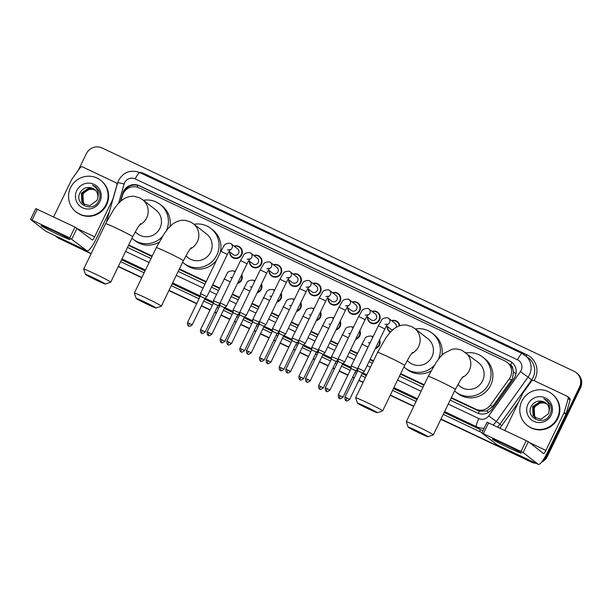 <?xml version="1.0" encoding="UTF-8"?>
<svg xmlns="http://www.w3.org/2000/svg" width="612" height="612" viewBox="0 0 612 612"><rect width="100%" height="100%" fill="white"/><g stroke="black" fill="none" stroke-linecap="round" stroke-linejoin="round"><path stroke-width="0.92" d="M379.562 339.844A6.411 6.281 127.9 0 1 375.301 348.664M359.879 330.534A6.411 6.281 127.9 0 1 355.618 339.346M340.188 321.216A6.411 6.281 127.9 0 1 335.927 330.029M320.504 311.898A6.411 6.281 127.9 0 1 316.243 320.719M300.821 302.588A6.411 6.281 127.9 0 1 296.56 311.401M281.137 293.27A6.411 6.281 127.9 0 1 276.876 302.083M261.454 283.953A6.411 6.281 127.9 0 1 257.193 292.765M241.771 274.635A6.411 6.281 127.9 0 1 237.51 283.455M371.928 311.355A6.411 6.281 127.9 0 1 379.501 320.084A6.411 6.281 127.9 0 1 367.506 317.047M352.244 302.037A6.411 6.281 127.9 0 1 359.818 310.766A6.411 6.281 127.9 0 1 347.815 307.737M332.561 292.727A6.411 6.281 127.9 0 1 340.134 301.448A6.411 6.281 127.9 0 1 328.131 298.419M312.877 283.41A6.411 6.281 127.9 0 1 320.451 292.138A6.411 6.281 127.9 0 1 308.448 289.101M390.257 332.232A6.411 6.281 127.9 0 1 387.189 326.364M293.194 274.092A6.411 6.281 127.9 0 1 300.767 282.82A6.411 6.281 127.9 0 1 288.765 279.791M273.503 264.782A6.411 6.281 127.9 0 1 281.076 273.503A6.411 6.281 127.9 0 1 269.081 270.473M253.819 255.464A6.411 6.281 127.9 0 1 261.393 264.193A6.411 6.281 127.9 0 1 249.398 261.156M234.136 246.146A6.411 6.281 127.9 0 1 241.709 254.875A6.411 6.281 127.9 0 1 229.707 251.838M451.128 398.075L479.318 411.233L486.754 410.935L492.461 406.705L511.41 380.243L512.466 378.438L513.514 372.05L512.764 368.837A4.009 3.924 -52.1 0 0 510.553 365.089A12.018 2.318 -64.7 0 1 511.93 362.419M451.35 397.616L475.608 409.091A12.018 11.781 -52.1 0 0 490.426 405.129L509.375 378.667A12.018 11.781 -52.1 0 0 505.015 361.011L139.046 187.823A12.018 11.781 -52.1 0 0 122.408 195.542L120.839 201.042M510.553 365.089L510.37 364.997A12.018 11.781 127.9 0 1 512.764 368.837M128.497 245.397L152.005 256.527M179.163 269.379L205.976 282.071M212.494 285.154L219.379 288.405M232.185 294.464L239.062 297.723M251.869 303.782L258.746 307.04M271.552 313.099L278.429 316.35M291.236 322.417L298.113 325.668M310.919 331.727L317.804 334.986M330.602 341.045L337.487 344.304M350.293 350.362L357.171 353.614M369.977 359.672L373.297 361.248M400.462 374.1L423.963 385.223M510.37 364.997L507.164 362.335M128.719 244.938L152.227 256.061M179.393 268.913L206.206 281.604M212.724 284.687L219.601 287.938M232.407 294.005L239.284 297.256M252.09 303.315L258.968 306.574M271.774 312.633L278.659 315.891M291.457 321.95L298.342 325.202M311.148 331.26L318.026 334.519M330.832 340.578L337.709 343.837M350.515 349.896L357.393 353.147M370.199 359.206L373.519 360.782M400.684 373.634L424.192 384.757M371.874 336.485A6.411 6.281 127.9 0 1 373.32 336.179M352.191 327.168A6.411 6.281 127.9 0 1 353.637 326.869M332.507 317.85A6.411 6.281 127.9 0 1 333.953 317.552M312.816 308.54A6.411 6.281 127.9 0 1 314.27 308.234M293.133 299.222A6.411 6.281 127.9 0 1 294.586 298.916M273.449 289.904A6.411 6.281 127.9 0 1 274.895 289.606M253.766 280.594A6.411 6.281 127.9 0 1 255.212 280.288M234.082 271.277A6.411 6.281 127.9 0 1 235.528 270.971M391.611 320.673A6.411 6.281 127.9 0 1 399.781 325.752M450.141 400.118L477.322 412.978A12.018 11.781 -52.1 0 0 492.14 409.015L513.935 378.583A12.018 11.781 -52.1 0 0 509.567 360.927L139.329 185.719A12.018 11.781 -52.1 0 0 122.698 193.438L120.411 201.417M123.471 192.979A12.018 11.781 127.9 0 1 139.827 186.109L510.071 361.317A12.018 11.781 127.9 0 1 511.969 362.449M78.298 170.297L86.292 153.765A12.018 11.781 127.9 0 1 102.181 148.005L574.048 371.3A12.018 11.781 127.9 0 1 579.48 387.159L546.378 455.634A12.018 11.781 127.9 0 1 543.586 459.367M534.307 462.458A12.018 11.781 127.9 0 1 530.489 461.394L440.992 419.044M91.196 253.513L58.622 238.099A12.018 11.781 127.9 0 1 55.401 235.827M413.834 406.192L390.326 395.069M363.161 382.209L358.938 380.213M354.226 377.987L352.65 377.237M347.937 375.011L339.247 370.895M334.542 368.669L332.966 367.919M328.254 365.693L319.563 361.585M314.859 359.351L313.275 358.609M308.57 356.375L299.88 352.267M295.175 350.041L293.592 349.291M288.887 347.065L280.197 342.95M275.484 340.723L273.908 339.974M269.203 337.748L260.513 333.632M255.801 331.406L254.225 330.664M249.52 328.43L240.822 324.322M236.117 322.096L234.541 321.346M229.829 319.12L221.139 315.004M216.434 312.778L214.858 312.028M210.145 309.802L201.455 305.686M196.75 303.46L169.027 290.34M141.869 277.488L118.361 266.365M576.198 372.624L577.2 373.404A12.018 11.781 127.9 0 1 580.482 387.932L547.38 456.407L546.876 456.017A12.018 11.781 127.9 0 1 542.462 460.997A12.018 11.781 127.9 0 0 546.876 456.017L579.977 387.549L546.876 456.017L546.378 455.634M535.194 462.879A12.018 11.781 127.9 0 1 530.994 461.785L440.931 419.166L530.994 461.785A12.018 11.781 127.9 0 0 535.194 462.879M576.695 373.014A12.018 11.781 127.9 0 1 579.977 387.549A12.018 11.781 127.9 0 0 576.695 373.014M91.081 253.758L59.127 238.489A12.018 11.781 127.9 0 1 56.97 237.165A12.018 11.781 127.9 0 0 59.127 238.489L91.142 253.636L58.622 238.099M413.773 406.314L390.265 395.191L413.773 406.314M363.1 382.339L358.877 380.335L363.1 382.339M354.164 378.109L352.589 377.359L354.164 378.109M347.884 375.133L339.193 371.017L347.884 375.133M334.481 368.791L332.905 368.049L334.481 368.791M328.193 365.815L319.502 361.707L328.193 365.815M314.798 359.481L313.222 358.731L314.798 359.481M308.509 356.505L299.819 352.39L308.509 356.505M295.114 350.163L293.531 349.414L295.114 350.163M288.826 347.188L280.135 343.072L288.826 347.188M275.431 340.846L273.847 340.096L275.431 340.846M269.142 337.87L260.452 333.762L269.142 337.87M255.74 331.528L254.164 330.786L255.74 331.528M249.459 328.56L240.768 324.444L249.459 328.56M236.056 322.218L234.48 321.468L236.056 322.218M229.768 319.242L221.077 315.126L229.768 319.242M216.373 312.9L214.797 312.151L216.373 312.9M210.084 309.924L201.394 305.816L210.084 309.924M196.689 303.583L168.966 290.471L196.689 303.583M141.808 277.611L118.3 266.488L141.808 277.611M127.51 247.439L151.019 258.562M178.176 271.414L204.989 284.106M211.515 287.189L218.392 290.448M231.198 296.506L238.076 299.758M250.882 305.816L257.759 309.075M270.565 315.134L277.443 318.393M290.249 324.452L297.134 327.703M309.94 333.769L316.817 337.021M329.623 343.08L336.501 346.338M349.307 352.397L356.184 355.656M368.99 361.715L372.31 363.283M399.475 376.135L422.984 387.266M547.38 456.407A12.018 11.781 127.9 0 1 541.574 462.152M536.058 463.284A12.018 11.781 127.9 0 1 531.491 462.175L440.869 419.289M413.712 406.437L390.204 395.314M363.046 382.462L358.816 380.457M354.111 378.231L352.527 377.482M347.823 375.255L339.132 371.147M334.42 368.914L332.844 368.172M328.139 365.945L319.449 361.83M314.736 359.604L313.16 358.854M308.448 356.628L299.758 352.512M295.053 350.286L293.477 349.536M288.765 347.31L280.074 343.202M275.369 340.968L273.786 340.226M269.081 337.992L260.391 333.884M255.686 331.658L254.102 330.908M249.398 328.682L240.707 324.567M235.995 322.34L234.419 321.591M229.714 319.365L221.024 315.249M216.311 313.023L214.736 312.281M210.023 310.047L201.333 305.939M196.628 303.713L168.912 290.593M141.747 277.741L118.238 266.61M59.624 238.871A12.018 11.781 127.9 0 1 57.474 237.555L56.472 236.775M521.822 401.22A20.035 19.638 127.9 0 1 551.886 393.814A20.035 19.638 127.9 0 1 557.356 418.034A20.035 19.638 127.9 0 1 527.292 425.439A20.035 19.638 127.9 0 1 521.822 401.22M551.886 393.814L552.384 394.197A20.035 19.638 127.9 0 1 557.853 418.424A20.035 19.638 127.9 0 1 527.796 425.83L527.292 425.439M551.175 415.104A13.059 12.806 127.9 0 1 533.909 421.377A13.059 12.806 127.9 0 1 528.003 404.142A13.059 12.806 127.9 0 1 545.269 397.877A13.059 12.806 127.9 0 1 551.175 415.104M531.476 405.947C524.53 417.866 544.519 426.916 549.92 414.599C551.55 411.333 551.695 408.013 550.364 404.639L547.029 400.455L543.747 398.68C548.742 401.793 550.486 406.138 548.979 411.723A9.058 8.874 127.9 0 0 542.14 401.304C537.558 400.432 534.001 401.977 531.476 405.947M546.187 403.308L540.365 401.747L532.807 406.796L533.282 415.647L535.01 417.537M546.088 403.224L540.167 401.594L532.608 406.643L533.083 415.494L534.911 417.461L540.985 419.189L548.276 413.934L548.979 411.723M546.547 403.645L541.161 402.367L533.603 407.416L534.077 416.267L535.423 417.828M546.462 403.56L540.962 402.214L533.404 407.263L533.878 416.114L535.324 417.759M535.852 418.095L533.656 414.087A9.058 8.874 127.9 0 1 540.052 403.124C537.382 403.92 535.431 405.511 534.199 407.883L534.674 416.734L535.745 418.027M540.052 403.124L544.802 402.834M545.805 402.987L542.14 401.304M547.021 400.447L543.747 398.68M504.349 444.205A16.027 0.673 25.8 0 1 521.256 453.064A16.027 0.673 25.8 0 1 509.345 448.091A16.027 0.673 25.8 0 1 492.476 439.148A16.027 0.673 25.8 0 1 504.349 444.205M504.862 430.504L522.885 393.21A2.004 1.966 -52.1 0 1 523.069 392.912L531.461 381.192A2.004 1.966 -52.1 0 1 533.932 380.534L567.156 396.255A2.004 1.966 -52.1 0 1 567.515 396.477L569.389 397.93A2.004 1.966 127.9 0 1 570.063 400.026L566.108 413.85A2.004 1.966 127.9 0 1 565.978 414.179L547.763 451.855A16.027 3.098 -64.7 0 1 538.407 464.401A16.027 3.098 -64.7 0 1 538.292 464.332L523.107 452.52L521.011 451.434L526.244 440.625L528.332 441.703L543.525 453.515A4.009 0.773 115.3 0 0 543.548 453.538A4.009 0.773 115.3 0 0 545.889 450.401L564.103 412.718A2.004 1.966 -52.1 0 0 564.233 412.389L568.181 398.573A2.004 1.966 -52.1 0 0 567.515 396.477M538.407 464.401L497.189 444.893A16.027 3.098 -64.7 0 1 497.082 444.825L481.858 432.982L521.011 451.434M487.114 422.203L526.244 440.625M416.367 430.573A11.016 0.467 -154.2 0 0 408.166 427.138A11.016 0.467 -154.2 0 0 419.801 433.25A11.016 0.467 -154.2 0 0 427.987 436.716A11.016 0.467 -154.2 0 0 416.367 430.573M408.166 427.138L406.299 421.798A15.025 0.635 25.8 0 1 406.299 421.767A15.025 0.635 25.8 0 1 417.483 426.488A15.025 0.635 25.8 0 1 433.357 434.849A15.025 0.635 25.8 0 1 433.327 434.864L427.987 436.716M457.784 384.627L460.056 386.386A15.025 14.726 -52.1 0 0 482.6 380.832A15.025 14.726 -52.1 0 0 478.492 362.664L462.236 350.508C458.862 348.97 455.397 348.588 451.855 349.36L443.868 353.384L440.265 356.949L436.463 361.937L428.255 376.357L406.299 421.767M466.023 352.963A22.032 21.604 127.9 0 1 482.799 357.125A22.032 21.604 127.9 0 1 488.82 383.77A22.032 21.604 127.9 0 1 455.749 391.917A22.032 21.604 127.9 0 1 454.578 390.938M482.799 357.125L484.673 358.586A22.032 21.604 127.9 0 1 490.694 385.231A22.032 21.604 127.9 0 1 457.623 393.378L455.749 391.917M365.701 406.598A11.016 0.467 -154.2 0 0 357.5 403.163A11.016 0.467 -154.2 0 0 369.135 409.267A11.016 0.467 -154.2 0 0 377.321 412.74A11.016 0.467 -154.2 0 0 365.701 406.598M357.5 403.163L355.633 397.823A15.025 0.635 25.8 0 1 355.633 397.792A15.025 0.635 25.8 0 1 366.817 402.505A15.025 0.635 25.8 0 1 382.684 410.866A15.025 0.635 25.8 0 1 382.661 410.889L377.321 412.74M407.118 360.644L409.382 362.411A15.025 14.726 -52.1 0 0 431.927 356.85A15.025 14.726 -52.1 0 0 427.826 338.688L414.538 328.353L411.57 326.525L406.422 325.087C403.821 324.544 398.129 325.347 393.202 329.409L389.599 332.974L385.79 337.954L377.581 352.382L355.633 397.792M415.349 328.988A22.032 21.604 127.9 0 1 432.133 333.15A22.032 21.604 127.9 0 1 438.406 359.244M432.133 333.15L434.007 334.611A22.032 21.604 127.9 0 1 441.956 355.128M434.069 365.632A22.032 21.604 127.9 0 1 405.083 367.942A22.032 21.604 127.9 0 1 403.912 366.963M431.032 370.933A22.032 21.604 127.9 0 1 406.957 369.403L405.083 367.942M144.401 301.877A11.016 0.467 -154.2 0 0 136.201 298.434A11.016 0.467 -154.2 0 0 147.844 304.547A11.016 0.467 -154.2 0 0 156.022 308.02A11.016 0.467 -154.2 0 0 144.401 301.877M136.201 298.434L134.334 293.094A15.025 0.635 25.8 0 1 134.334 293.064A15.025 0.635 25.8 0 1 145.518 297.784A15.025 0.635 25.8 0 1 161.392 306.145A15.025 0.635 25.8 0 1 161.369 306.161L183.34 260.735A15.025 0.635 -154.2 0 0 167.474 252.373A15.025 0.635 -154.2 0 0 156.29 247.661L134.334 293.064M185.819 255.923L188.091 257.683A15.025 14.726 -52.1 0 0 210.635 252.129A15.025 14.726 -52.1 0 0 206.535 233.96L193.239 223.632L190.278 221.804L185.122 220.358C182.521 219.823 176.837 220.618 171.903 224.688L168.3 228.253L164.498 233.233L156.29 247.661M194.058 224.267A22.032 21.604 127.9 0 1 210.834 228.429A22.032 21.604 127.9 0 1 216.855 255.074A22.032 21.604 127.9 0 1 183.784 263.221A22.032 21.604 127.9 0 1 182.613 262.242M210.834 228.429L212.708 229.89A22.032 21.604 127.9 0 1 220.152 252.748M216.64 260.001A22.032 21.604 127.9 0 1 185.658 264.682L183.784 263.221M93.735 277.894A11.016 0.467 -154.2 0 0 85.535 274.459A11.016 0.467 -154.2 0 0 97.17 280.571A11.016 0.467 -154.2 0 0 105.356 284.045A11.016 0.467 -154.2 0 0 93.735 277.894M85.535 274.459L83.668 269.119A15.025 0.635 25.8 0 1 83.668 269.089A15.025 0.635 25.8 0 1 94.852 273.809A15.025 0.635 25.8 0 1 110.718 282.17A15.025 0.635 25.8 0 1 110.695 282.186L105.356 284.045M135.153 231.948L137.417 233.708A15.025 14.726 -52.1 0 0 159.969 228.154A15.025 14.726 -52.1 0 0 155.861 209.985L142.573 199.65L139.605 197.829L134.456 196.383C131.855 195.84 126.164 196.643 121.237 200.705L117.634 204.278L113.832 209.258L105.616 223.678L83.668 269.089M143.392 200.285A22.032 21.604 127.9 0 1 160.168 204.454A22.032 21.604 127.9 0 1 166.441 230.54M160.168 204.454L162.042 205.907A22.032 21.604 127.9 0 1 169.998 226.432M162.103 236.936A22.032 21.604 127.9 0 1 133.118 239.246A22.032 21.604 127.9 0 1 131.947 238.259M159.066 242.23A22.032 21.604 127.9 0 1 134.992 240.7L133.118 239.246M387.687 317.796A3.603 3.534 127.9 0 1 388.536 318.278L395.092 323.373A3.603 3.534 127.9 0 1 396.255 327.29M391.871 320.872A6.013 5.891 127.9 0 1 399.284 325.913M349.651 399.422C347.501 400.937 346.407 401.373 346.369 400.715L346.193 400.638A2.601 0.505 115.3 0 1 346.17 400.631A2.601 0.505 -64.7 0 1 346.897 397.968L349.651 399.422L362.434 372.968L364.385 371.239L357.89 368.103L378.346 325.791L381.307 320.696C381.758 318.844 383.846 317.858 387.58 317.735L388.536 318.278A3.603 3.534 127.9 0 1 387.48 324.49M362.434 372.968L357.745 370.704L357.89 368.103M392.736 329.799A3.603 3.534 127.9 0 1 390.663 329.065L386.524 325.852M390.555 331.911A6.013 5.891 127.9 0 1 387.442 326.563M368.003 308.479A3.603 3.534 127.9 0 1 368.852 308.968L375.408 314.055A3.603 3.534 127.9 0 1 376.388 318.416A3.603 3.534 127.9 0 1 370.979 319.755L366.84 316.534M372.188 311.554A6.013 5.891 127.9 0 1 379.019 319.816A6.013 5.891 127.9 0 1 367.758 317.245M329.967 390.104C327.818 391.619 326.724 392.055 326.686 391.397L326.51 391.328A2.601 0.505 115.3 0 1 326.487 391.313A2.601 0.505 -64.7 0 1 327.213 388.658L329.967 390.104L342.751 363.65L344.701 361.929L338.207 358.785L358.663 316.481L361.623 311.386C362.075 309.527 364.163 308.54 367.896 308.417L368.852 308.968A3.603 3.534 127.9 0 1 367.797 315.172M342.751 363.65L338.061 361.386L338.207 358.793M348.32 299.161A3.603 3.534 127.9 0 1 349.169 299.651L355.725 304.745A3.603 3.534 127.9 0 1 356.704 309.106A3.603 3.534 127.9 0 1 351.296 310.437L347.157 307.216M352.504 302.236A6.013 5.891 127.9 0 1 359.336 310.498A6.013 5.891 127.9 0 1 348.075 307.935M310.276 380.786C308.134 382.309 307.04 382.737 307.002 382.087L306.819 382.01A2.601 0.505 115.3 0 0 306.819 382.01A2.601 0.505 -64.7 0 1 307.53 379.341L310.276 380.786L323.067 354.333L325.018 352.611L318.523 349.475L338.972 307.163L341.932 302.068C342.383 300.217 344.48 299.222 348.213 299.1L349.169 299.651A3.603 3.534 127.9 0 1 348.113 305.855M323.067 354.333L318.378 352.068L318.523 349.475M328.636 289.851A3.603 3.534 127.9 0 1 329.486 290.333L336.034 295.428A3.603 3.534 127.9 0 1 337.021 299.788A3.603 3.534 127.9 0 1 331.612 301.119L327.474 297.906M332.813 292.926A6.013 5.891 127.9 0 1 339.652 301.188A6.013 5.891 127.9 0 1 328.392 298.618M290.593 371.476C288.451 372.991 287.357 373.419 287.311 372.769L287.135 372.693A2.601 0.505 115.3 0 1 287.12 372.685A2.601 0.505 -64.7 0 1 287.847 370.023L290.593 371.476L303.384 345.023L305.327 343.294L298.84 340.157L319.288 297.845L322.249 292.75C322.7 290.899 324.796 289.912 328.529 289.79L329.486 290.333A3.603 3.534 127.9 0 1 328.43 296.545M303.384 345.023L298.694 342.758L298.84 340.157M308.953 280.533A3.603 3.534 127.9 0 1 309.802 281.015L316.35 286.11A3.603 3.534 127.9 0 1 317.337 290.471A3.603 3.534 127.9 0 1 311.929 291.809L307.79 288.589M313.13 283.608A6.013 5.891 127.9 0 1 319.969 291.87A6.013 5.891 127.9 0 1 308.708 289.3M270.909 362.159C268.76 363.673 267.666 364.109 267.628 363.452L267.452 363.375A2.601 0.505 115.3 0 0 267.452 363.375A2.601 0.505 -64.7 0 1 268.163 360.705L270.909 362.159L283.7 335.705L285.643 333.984L279.149 330.84L299.605 288.535L302.565 283.44C303.017 281.581 305.105 280.594 308.846 280.472L309.802 281.015A3.603 3.534 127.9 0 1 308.746 287.227M283.7 335.705L279.011 333.441L279.149 330.84M289.262 271.215A3.603 3.534 127.9 0 1 290.111 271.705L296.667 276.8A3.603 3.534 127.9 0 1 297.654 281.16A3.603 3.534 127.9 0 1 292.238 282.492L288.099 279.271M293.446 274.291A6.013 5.891 127.9 0 1 300.285 282.553A6.013 5.891 127.9 0 1 289.017 279.99M251.226 352.841C249.076 354.363 247.982 354.792 247.944 354.141L247.768 354.065A2.601 0.505 115.3 0 1 247.745 354.05A2.601 0.505 -64.7 0 1 248.472 351.395L251.226 352.841L264.017 326.387L265.96 324.666L259.465 321.522L279.921 279.217L282.882 274.122C283.333 272.271 285.422 271.277 289.155 271.154L290.111 271.705A3.603 3.534 127.9 0 1 289.063 277.909M264.017 326.387L259.32 324.123L259.465 321.53M269.578 261.905A3.603 3.534 127.9 0 1 270.428 262.387L276.984 267.482A3.603 3.534 127.9 0 1 277.963 271.843A3.603 3.534 127.9 0 1 272.554 273.174L268.416 269.961M273.763 264.981A6.013 5.891 127.9 0 1 280.602 273.243A6.013 5.891 127.9 0 1 269.334 270.672M231.543 343.531C229.393 345.046 228.299 345.474 228.261 344.824L228.085 344.747A2.601 0.505 115.3 0 1 228.062 344.74A2.601 0.505 -64.7 0 1 228.789 342.077L231.543 343.531L244.326 317.077L246.276 315.348L239.782 312.212L260.238 269.9L263.198 264.805C263.65 262.953 265.738 261.967 269.471 261.837L270.428 262.387A3.603 3.534 127.9 0 1 269.372 268.599M244.326 317.077L239.636 314.813L239.782 312.212M249.895 252.588A3.603 3.534 127.9 0 1 250.744 253.07L257.3 258.165A3.603 3.534 127.9 0 1 258.279 262.525A3.603 3.534 127.9 0 1 252.871 263.856L248.732 260.643M254.079 255.663A6.013 5.891 127.9 0 1 260.911 263.925A6.013 5.891 127.9 0 1 249.65 261.355M211.859 334.213C209.709 335.728 208.615 336.164 208.577 335.506L208.394 335.43A2.601 0.505 115.3 0 0 208.394 335.43A2.601 0.505 -64.7 0 1 209.105 332.76L211.859 334.213L224.642 307.76L226.593 306.031L220.098 302.894L240.554 260.582L243.515 255.495C243.958 253.636 246.055 252.649 249.788 252.527L250.744 253.07A3.603 3.534 127.9 0 1 249.688 259.281M224.642 307.76L219.953 305.495L220.098 302.894M230.211 243.27A3.603 3.534 127.9 0 1 231.061 243.76L237.609 248.855A3.603 3.534 127.9 0 1 238.596 253.207A3.603 3.534 127.9 0 1 233.187 254.546L229.049 251.325M234.388 246.345A6.013 5.891 127.9 0 1 241.227 254.607A6.013 5.891 127.9 0 1 229.967 252.037M204.959 298.449L206.856 296.659L200.415 293.576L220.863 251.272L223.824 246.177C224.275 244.318 226.371 243.331 230.104 243.209L231.061 243.76A3.603 3.534 127.9 0 1 230.005 249.964M192.168 324.895C190.026 326.418 188.932 326.846 188.886 326.196L188.71 326.12A2.601 0.505 115.3 0 1 188.695 326.104A2.601 0.505 -64.7 0 1 189.422 323.45L192.168 324.895L204.959 298.442L200.269 296.177L200.415 293.584M357.852 368.768L351.227 365.915L364.744 338.979C365.196 337.128 367.284 336.133 371.017 336.011L371.974 336.562A3.603 3.534 127.9 0 1 372.739 337.388M372.134 336.684A6.013 5.891 127.9 0 1 373.175 336.485M379.272 340.44A6.013 5.891 127.9 0 1 375.615 348.006M342.98 397.234C340.838 398.749 339.744 399.185 339.698 398.527L339.522 398.45A2.601 0.505 115.3 0 0 339.522 398.45A2.601 0.505 -64.7 0 1 340.234 395.78L342.98 397.234L355.771 370.78L351.081 368.516L351.227 365.915M338.168 359.458L331.543 356.597L345.061 329.669C345.512 327.81 347.601 326.823 351.334 326.701L352.29 327.244A3.603 3.534 127.9 0 1 353.055 328.07M352.451 327.366A6.013 5.891 127.9 0 1 353.491 327.168M359.588 331.123A6.013 5.891 127.9 0 1 355.932 338.688M323.297 387.916C321.155 389.431 320.061 389.867 320.015 389.209L319.839 389.133A2.601 0.505 115.3 0 1 319.824 389.125A2.601 0.505 -64.7 0 1 320.55 386.463L323.297 387.916L336.087 361.463L331.398 359.198L331.543 356.597M318.485 350.14L311.852 347.279L325.37 320.351C325.821 318.492 327.917 317.506 331.65 317.383L332.607 317.934A3.603 3.534 127.9 0 1 333.372 318.753M332.76 318.049A6.013 5.891 127.9 0 1 333.808 317.858M339.905 321.805A6.013 5.891 127.9 0 1 336.248 329.378M318.347 350.424L316.404 352.152L311.715 349.88L311.852 347.287M298.801 340.823L292.169 337.969L305.686 311.034C306.138 309.182 308.234 308.188 311.967 308.065L312.923 308.616A3.603 3.534 127.9 0 1 313.688 309.442M313.076 308.739A6.013 5.891 127.9 0 1 314.124 308.54M320.221 312.495A6.013 5.891 127.9 0 1 316.565 320.061M283.93 369.288C281.78 370.803 280.686 371.232 280.648 370.581L280.472 370.505A2.601 0.505 115.3 0 1 280.449 370.497A2.601 0.505 -64.7 0 1 281.176 367.835L283.93 369.288L296.713 342.835L292.023 340.57L292.169 337.969M279.118 331.505L272.485 328.652L286.003 301.716C286.454 299.865 288.543 298.878 292.284 298.755L293.24 299.299A3.603 3.534 127.9 0 1 294.005 300.125M293.393 299.421A6.013 5.891 127.9 0 1 294.433 299.222M300.538 303.177A6.013 5.891 127.9 0 1 296.874 310.743M264.246 359.971C262.097 361.485 261.003 361.922 260.964 361.264L260.788 361.187A2.601 0.505 115.3 0 1 260.766 361.179A2.601 0.505 -64.7 0 1 261.492 358.517L264.246 359.971L277.029 333.517L272.34 331.253L272.485 328.652M259.427 322.195L252.802 319.334L266.319 292.406C266.771 290.547 268.859 289.56 272.592 289.438L273.556 289.981A3.603 3.534 127.9 0 1 274.314 290.807M273.709 290.103A6.013 5.891 127.9 0 1 274.75 289.904M280.854 293.859A6.013 5.891 127.9 0 1 277.19 301.433M244.555 350.653C242.413 352.175 241.319 352.604 241.281 351.954L241.097 351.877A2.601 0.505 115.3 0 0 241.097 351.877A2.601 0.505 -64.7 0 1 241.809 349.207L244.555 350.653L257.346 324.199L252.657 321.935L252.802 319.342M239.743 312.877L233.118 310.024L246.636 283.088C247.087 281.237 249.176 280.242 252.909 280.12L253.865 280.671A3.603 3.534 127.9 0 1 254.63 281.497M254.026 280.793A6.013 5.891 127.9 0 1 255.066 280.594M261.163 284.549A6.013 5.891 127.9 0 1 257.507 292.115M224.872 341.335C222.73 342.858 221.636 343.286 221.59 342.636L221.414 342.559A2.601 0.505 115.3 0 1 221.399 342.544A2.601 0.505 -64.7 0 1 222.125 339.889L224.872 341.335L237.663 314.889L232.973 312.625L233.118 310.024M220.06 303.56L213.427 300.706L226.953 273.771C227.396 271.919 229.492 270.932 233.226 270.81L234.182 271.353A3.603 3.534 127.9 0 1 234.947 272.179M234.335 271.476A6.013 5.891 127.9 0 1 235.383 271.277M241.48 275.232A6.013 5.891 127.9 0 1 237.823 282.798M205.188 332.025C203.039 333.54 201.945 333.976 201.906 333.318L201.731 333.242A2.601 0.505 115.3 0 0 201.731 333.242A2.601 0.505 -64.7 0 1 202.442 330.572L205.188 332.025L217.979 305.572L213.29 303.307L213.427 300.706M53.083 230.655A16.027 0.673 25.8 0 1 69.998 239.514A16.027 0.673 25.8 0 1 58.086 234.541A16.027 0.673 25.8 0 1 41.218 225.598A16.027 0.673 25.8 0 1 53.083 230.655M53.604 216.954L71.627 179.668A2.004 1.966 -52.1 0 1 71.811 179.362L80.203 167.642A2.004 1.966 -52.1 0 1 82.674 166.984L115.898 182.705A2.004 1.966 -52.1 0 1 116.249 182.927L117.382 183.799M109.441 211.561L96.505 238.313A16.027 3.098 -64.7 0 1 87.149 250.851A16.027 3.098 -64.7 0 1 87.034 250.782L69.753 237.884L74.985 227.075L92.259 239.973A4.009 0.773 115.3 0 0 92.29 239.988A4.009 0.773 115.3 0 0 94.63 236.852L112.845 199.168A2.004 1.966 -52.1 0 0 112.968 198.846L116.923 185.023A2.004 1.966 -52.1 0 0 116.249 182.927M87.149 250.851L45.931 231.344A16.027 3.098 -64.7 0 1 45.816 231.275L30.6 219.433L69.753 237.884M35.856 208.654L74.985 227.075M70.564 187.67A20.035 19.638 127.9 0 1 100.628 180.265A20.035 19.638 127.9 0 1 106.098 204.485A20.035 19.638 127.9 0 1 76.033 211.89A20.035 19.638 127.9 0 1 70.564 187.67M100.628 180.265L101.125 180.655A20.035 19.638 127.9 0 1 106.595 204.875A20.035 19.638 127.9 0 1 76.531 212.28L76.033 211.89M99.917 201.562A13.059 12.806 127.9 0 1 82.651 207.828A13.059 12.806 127.9 0 1 76.745 190.6A13.059 12.806 127.9 0 1 94.011 184.327A13.059 12.806 127.9 0 1 99.917 201.562M80.218 192.398C73.272 204.316 93.261 213.366 98.662 201.05C100.291 197.783 100.437 194.463 99.106 191.089L95.77 186.905L92.489 185.13C97.484 188.244 99.228 192.596 97.721 198.173A9.058 8.874 127.9 0 0 90.882 187.754C86.292 186.882 82.742 188.427 80.218 192.398M94.921 189.758L89.107 188.198L81.549 193.254L82.023 202.105L83.752 203.987M94.829 189.674L88.908 188.045L81.35 193.094L81.824 201.945L83.653 203.911L89.727 205.647L97.017 200.392L97.721 198.173M95.288 190.102L89.903 188.817L82.345 193.866L82.819 202.717L84.165 204.278M95.204 190.011L89.704 188.664L82.146 193.713L82.62 202.564L84.058 204.209M84.594 204.546L82.398 200.537A9.058 8.874 127.9 0 1 88.794 189.575C86.124 190.378 84.173 191.961 82.941 194.333L83.416 203.184L84.487 204.485M88.794 189.575L93.544 189.284M94.539 189.437L90.882 187.754M95.763 186.897L92.489 185.13M511.41 380.243L509.375 378.667M125.59 189.33A12.018 0.903 16 0 1 126.355 189.506M478.347 413.406A12.018 2.318 -64.7 0 1 479.318 411.233M486.754 410.935L488.644 412.289M513.514 372.05L515.993 373.825M137.057 187.096A12.018 2.318 -64.7 0 1 137.945 185.413M492.461 406.705L490.426 405.129M477.49 410.553L475.608 409.091M510.071 361.317L509.567 360.927M448.229 404.081L478.821 418.554A8.01 7.857 -52.1 0 0 488.697 415.915L520.437 371.591A8.01 7.857 -52.1 0 0 517.53 359.825L135.198 178.895A8.01 7.857 -52.1 0 0 124.114 184.044L118.651 203.146M139.934 172.66A8.01 1.545 115.3 0 0 139.88 172.622L522.204 353.552A8.01 1.545 115.3 0 1 522.266 353.591A16.027 15.713 127.9 0 1 528.079 377.13L531.644 379.899A16.027 15.713 -52.1 0 0 528.692 358.119L522.204 353.552A8.01 1.545 115.3 0 0 517.53 359.825M135.198 178.895A8.01 1.545 115.3 0 1 139.88 172.622C130.769 169.371 123.693 171.903 118.644 180.226L117.657 182.812A8.01 0.604 16 0 1 124.114 184.044M139.154 172.301A18.031 17.672 127.9 0 1 144.684 173.869L527.009 354.799A2.004 0.39 -64.7 0 1 526.175 356.161M527.009 354.799A18.031 17.672 127.9 0 1 534.039 380.58M518.471 402.344L501.817 425.6A18.031 17.672 127.9 0 1 499.698 428.063M482.088 432.508A18.031 17.672 127.9 0 1 479.594 431.552L443.256 414.362M416.099 401.503L392.59 390.38M365.425 377.528L361.202 375.531M356.49 373.297L354.914 372.555M350.202 370.321L341.511 366.213M336.807 363.987L335.231 363.237M330.518 361.011L321.828 356.895M317.123 354.669L315.547 353.92M310.835 351.693L302.144 347.578M297.44 345.352L295.856 344.61M291.151 342.376L282.461 338.268M277.749 336.042L276.173 335.292M271.468 333.066L262.778 328.95M258.065 326.724L256.489 325.974M251.784 323.748L243.094 319.632M238.382 317.406L236.806 316.656M232.093 314.43L223.403 310.322M218.698 308.088L217.122 307.346M212.41 305.12L203.72 301.005M199.015 298.778L171.291 285.659M144.134 272.807L120.625 261.684M530.489 461.394L531.491 462.175M579.48 387.159L580.482 387.932M520.437 371.591L528.079 377.13L496.34 421.446L499.905 424.223L531.644 379.899L532.417 380.465M488.697 415.915L496.34 421.446A16.027 15.713 127.9 0 1 493.004 424.896M484.168 428.201A16.027 15.713 127.9 0 1 476.587 426.74L480.152 429.509A16.027 15.713 -52.1 0 0 483.044 430.542M497.411 426.977A16.027 15.713 -52.1 0 0 499.905 424.223L501.817 425.6M478.821 418.554A8.01 1.545 115.3 0 0 476.587 426.74L444.595 411.601M417.43 398.741L393.921 387.618M366.764 374.766L362.618 372.807M357.76 370.505L356.666 369.985M351.143 367.376L342.934 363.49M338.076 361.187L336.983 360.675M331.459 358.058L323.251 354.172M318.385 351.877L317.291 351.357M311.776 348.741L303.567 344.862M298.702 342.559L297.608 342.039M292.092 339.43L283.884 335.544M279.018 333.242L277.925 332.729M272.401 330.113L264.193 326.227M259.335 323.932L258.241 323.411M252.718 320.795L244.509 316.917M239.652 314.614L238.558 314.094M233.034 311.485L224.826 307.599M219.968 305.296L218.867 304.776M213.351 302.167L205.142 298.281M200.277 295.978L172.63 282.897M145.465 270.045L121.956 258.922M121.536 259.802L145.044 270.925M172.202 283.777L199.925 296.897M204.63 299.123L213.29 303.223M218.071 305.487L219.609 306.214M224.313 308.44L232.973 312.541M237.754 314.805L239.292 315.524M243.997 317.758L252.664 321.858M257.445 324.115L258.975 324.842M263.68 327.068L272.348 331.168M277.129 333.433L278.659 334.16M283.371 336.386L292.031 340.486M296.812 342.751L298.342 343.477M303.055 345.703L311.715 349.804M316.496 352.061L318.033 352.787M322.738 355.014L331.398 359.114M336.179 361.378L337.717 362.105M342.422 364.331L351.089 368.432M355.87 370.696L357.4 371.423M362.105 373.649L366.336 375.646M393.493 388.505L417.002 399.628M444.167 412.48L480.152 429.509A2.004 0.39 -64.7 0 1 479.594 431.552M125.59 251.402L149.099 262.525M176.264 275.377L203.077 288.068M209.595 291.151L216.472 294.41M229.278 300.469L236.163 303.728M248.962 309.787L255.847 313.038M268.653 319.097L275.53 322.356M288.336 328.415L295.214 331.673M308.02 337.732L314.897 340.983M327.703 347.042L334.588 350.301M347.387 356.36L354.272 359.619M367.078 365.678L370.398 367.246M397.555 380.106L421.064 391.229M144.684 173.869A2.004 0.39 -64.7 0 1 144.241 174.688M123.081 193.744L122.698 193.438M139.827 186.109L139.329 185.719M497.082 444.825L538.292 464.332M488.575 422.8L483.35 433.61M529.594 442.69L545.889 450.401M565.978 414.179L564.103 412.718M528.332 441.703L523.107 452.52M564.233 412.389L566.108 413.85M570.063 400.026L568.181 398.573M462.182 377.619A15.025 14.726 -52.1 0 0 465.204 352.328M463.207 376.372L460.499 380.052L455.305 389.439A15.025 0.635 -154.2 0 0 439.431 381.077A15.025 0.635 -154.2 0 0 428.255 376.357M411.509 353.644A15.025 14.726 -52.1 0 0 414.538 328.353M412.542 352.397L409.826 356.069L404.639 365.456A15.025 0.635 -154.2 0 0 388.765 357.094A15.025 0.635 -154.2 0 0 377.581 352.382M190.217 248.916A15.025 14.726 -52.1 0 0 193.239 223.632M139.551 224.941A15.025 14.726 -52.1 0 0 142.573 199.65M140.576 223.694L137.868 227.373L132.674 236.76A15.025 0.635 -154.2 0 0 116.8 228.398A15.025 0.635 -154.2 0 0 105.616 223.678M384.917 324.437L387.779 324.161C387.342 324.949 387.893 323.167 384.841 328.935L378.346 325.791M346.897 397.968L344.961 397.15L357.745 370.704M365.234 315.119L368.095 314.843C367.659 315.639 368.21 313.857 365.15 319.617L358.663 316.481M327.213 388.658L325.278 387.84L338.061 361.386M345.55 305.801L348.412 305.533C347.976 306.321 348.526 304.539 345.466 310.299L338.972 307.163M307.53 379.341L305.595 378.522L318.378 352.068M325.867 296.491L328.728 296.216C328.292 297.004 328.835 295.221 325.783 300.982L319.288 297.845M287.847 370.023L285.903 369.204L298.694 342.751M306.184 287.173L309.037 286.898C308.601 287.694 309.152 285.911 306.099 291.672L299.605 288.535M268.163 360.705L266.22 359.894L279.011 333.441M286.5 277.856L289.354 277.58C288.918 278.376 289.468 276.593 286.416 282.354L279.921 279.217M248.472 351.395L246.537 350.577L259.327 324.123M266.809 268.546L269.67 268.27C269.234 269.058 269.785 267.276 266.725 273.036L260.238 269.9M228.789 342.077L226.853 341.259L239.636 314.805M247.126 259.228L249.987 258.952C249.551 259.748 250.101 257.966 247.041 263.726L240.554 260.582M209.105 332.76L207.17 331.949L219.953 305.495M227.442 249.91L230.303 249.635C229.867 250.43 230.418 248.648 227.358 254.408L220.863 251.272M189.422 323.45L187.479 322.631L200.269 296.177M368.072 347.05L361.784 344.074M371.124 336.072A3.603 3.534 127.9 0 1 371.974 336.562L372.823 337.22M340.234 395.78L338.291 394.962L351.081 368.508M348.381 337.732L342.1 334.756M351.441 326.762A3.603 3.534 127.9 0 1 352.29 327.244L353.139 327.902M320.55 386.463L318.607 385.652L331.398 359.198M298.924 376.334C298.786 380.756 300.607 379.539 300.056 379.769L300.155 379.822A2.601 0.505 115.3 0 0 300.155 379.822L300.331 379.899C300.37 380.549 301.464 380.121 303.613 378.599L298.924 376.334L311.715 349.88M300.14 379.807A2.601 0.505 -64.7 0 1 300.859 377.153M328.698 328.422L322.409 325.446M331.758 317.444A3.603 3.534 127.9 0 1 332.607 317.934L333.448 318.584M309.014 319.104L302.726 316.129M312.074 308.127A3.603 3.534 127.9 0 1 312.923 308.616L313.765 309.274M281.176 367.835L279.24 367.016L292.023 340.563M289.331 309.787L283.042 306.811M292.391 298.817A3.603 3.534 127.9 0 1 293.24 299.299L294.081 299.957M261.492 358.517L259.557 357.706L272.34 331.253M269.647 300.477L263.359 297.501M272.707 289.499A3.603 3.534 127.9 0 1 273.556 289.981L274.398 290.639M241.809 349.207L239.873 348.389L252.657 321.935M249.956 291.159L243.675 288.183M253.016 280.181A3.603 3.534 127.9 0 1 253.865 280.671L254.714 281.329M222.125 339.889L220.182 339.071L232.973 312.617M230.273 281.841L223.992 278.865M233.333 270.871A3.603 3.534 127.9 0 1 234.182 271.353L235.031 272.011M202.442 330.572L200.499 329.753L213.29 303.307M45.816 231.275L87.034 250.782M37.317 209.25L32.092 220.06M78.336 229.14L94.63 236.852M77.074 228.161L71.841 238.971M117.657 182.812L106.457 221.972M487.083 422.173L481.858 432.982M455.305 389.439L433.357 434.849M404.639 365.456L382.684 410.866M183.34 260.735L188.534 251.348L191.242 247.669M156.022 308.02L161.369 306.161M132.674 236.76L110.718 282.17M397.066 321.866L398.917 323.304M389.691 331.352L390.494 331.979M384.841 328.935L364.385 371.239M344.961 397.15C344.824 401.579 346.644 400.363 346.094 400.592L346.193 400.638M377.382 312.548L379.233 313.987M370.008 322.042L371.859 323.48M365.15 319.617L344.701 361.929M325.278 387.84C325.14 392.261 326.961 391.045 326.41 391.275L326.51 391.328M357.699 303.231L359.55 304.677M350.316 312.724L352.168 314.163M345.466 310.299L325.018 352.611M305.595 378.522C305.457 382.944 307.278 381.727 306.727 381.957L306.819 382.01M338.015 293.921L339.867 295.359M330.633 303.407L332.484 304.845M325.783 300.982L305.327 343.294M285.903 369.204C285.766 373.634 287.594 372.41 287.036 372.647L287.135 372.693M318.324 284.603L320.175 286.041M310.95 294.089L312.801 295.535M306.099 291.672L285.643 333.976M266.22 359.894C266.082 364.316 267.903 363.1 267.352 363.329L267.452 363.375M298.641 275.285L300.492 276.731M291.266 284.779L293.117 286.217M286.416 282.354L265.96 324.666M246.537 350.577C246.399 354.998 248.22 353.782 247.669 354.011L247.768 354.065M278.957 265.975L280.809 267.413M271.583 275.461L273.434 276.899M266.725 273.036L246.276 315.348M226.853 341.259C226.715 345.688 228.536 344.464 227.985 344.701L228.085 344.747M259.274 256.658L261.125 258.096M251.892 266.143L253.743 267.582M247.041 263.726L226.593 306.031M207.17 331.949C207.032 336.37 208.853 335.154 208.302 335.384L208.394 335.43M239.59 247.34L241.442 248.778M232.208 256.833L234.059 258.272M227.358 254.408L206.902 296.721M187.479 322.631C187.341 327.053 189.169 325.836 188.618 326.066L188.71 326.12M368.355 342.72L370.069 342.911M355.771 370.78L357.714 369.051M338.291 394.962C338.161 399.391 339.981 398.167 339.43 398.404L339.522 398.45M348.672 333.402L350.385 333.594M336.087 361.463L338.031 359.741M318.607 385.652C318.47 390.073 320.298 388.857 319.739 389.087L319.839 389.133M328.988 324.085L330.702 324.276M303.613 378.599L316.404 352.145M309.305 314.767L311.018 314.966M296.713 342.835L298.664 341.106M279.24 367.016C279.103 371.446 280.923 370.222 280.373 370.459L280.472 370.505M289.621 305.457L291.335 305.648M277.029 333.517L278.98 331.796M259.557 357.706C259.419 362.128 261.24 360.912 260.689 361.141L260.788 361.187M269.938 296.139L271.644 296.33M257.346 324.199L259.289 322.478M239.873 348.389C239.736 352.81 241.556 351.594 241.006 351.823L241.097 351.877M250.247 286.821L251.96 287.013M237.663 314.889L239.606 313.16M220.182 339.071C220.045 343.5 221.873 342.276 221.315 342.513L221.414 342.559M230.563 277.511L232.277 277.703M217.979 305.572L219.922 303.85M200.499 329.753C200.361 334.183 202.182 332.966 201.631 333.196L201.731 333.242M35.825 208.623L30.6 219.433"/></g></svg>
